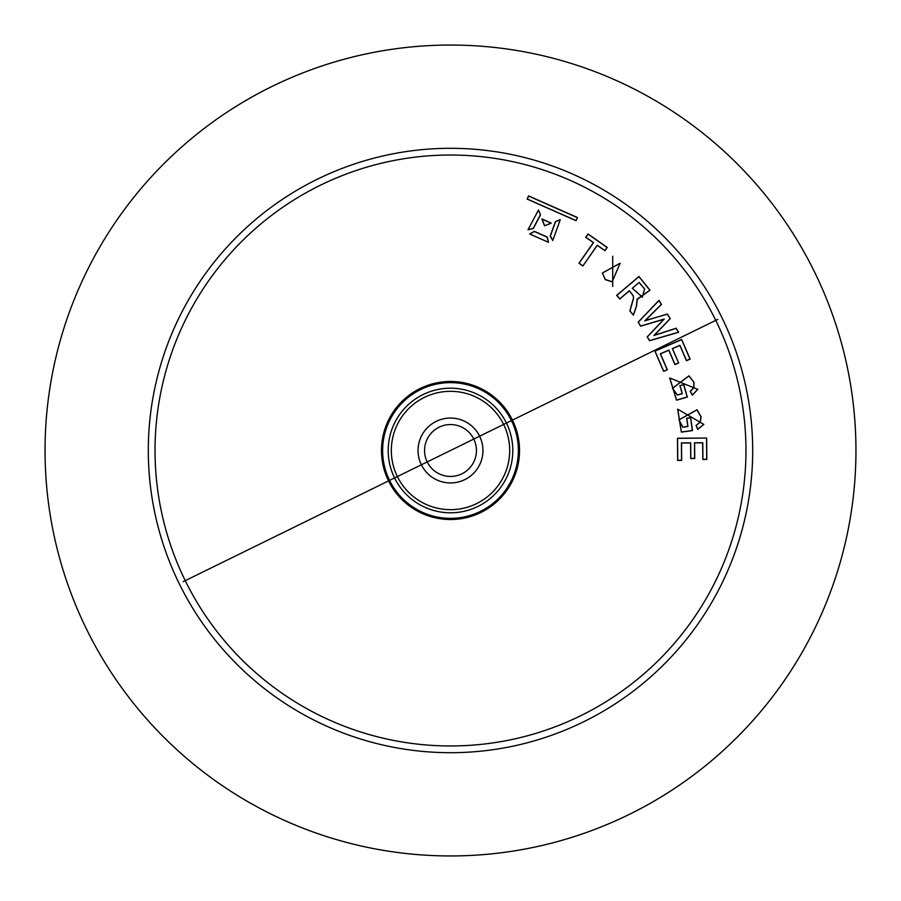 <?xml version="1.0" encoding="UTF-8"?>
<svg xmlns="http://www.w3.org/2000/svg" width="901" height="901" viewBox="0 0 901 901"><rect width="100%" height="100%" fill="white"/><g stroke="black" fill="none" stroke-linecap="round" stroke-linejoin="round"><path stroke-width="1.35" d="M450.5 752.695A302.195 302.195 0 0 1 148.305 450.5A302.195 302.195 0 0 1 450.5 148.305A302.195 302.195 0 0 1 752.695 450.5A302.195 302.195 0 0 1 450.5 752.695A302.195 302.195 0 0 1 148.305 450.5A302.195 302.195 0 0 1 450.5 148.305A302.195 302.195 0 0 1 752.695 450.5A302.195 302.195 0 0 1 450.5 752.695M450.5 855.95A405.45 405.45 0 0 0 855.95 450.5A405.45 405.45 0 0 0 450.5 45.05A405.45 405.45 0 0 0 45.05 450.5A405.45 405.45 0 0 0 450.5 855.95M612.725 256.222L612.703 286.473L612.736 256.334M633.459 298.208L629.833 310.958L633.426 315.215L636.579 305.968L637.255 299.459L650.015 290.19L638.978 276.517L616.667 295.348L619.753 298.997L629.371 290.888L633.2 295.866L633.572 298.22L629.968 310.935L633.38 315.001L636.466 305.935L637.075 299.177L649.914 290.246L638.967 276.686L616.825 295.359L619.764 298.85L629.382 290.73L633.302 295.821L633.572 298.22M575.998 220.7L577.406 217.513L528.549 195.9L527.141 199.076L575.998 220.7L577.248 217.58L528.605 196.058L527.288 199.02L575.942 220.542M544.598 225.644L542.019 218.988L551.254 223.076L544.531 225.802L541.952 219.146L551.187 223.223L544.531 225.802M540.465 214.979L538.516 209.91L528.009 229.755L533.302 228.527L540.465 214.979L538.449 210.068L528.099 229.62L533.155 228.449L540.318 214.911M548.484 242.313L547.256 237.031L534.383 231.332L529.642 233.978L548.484 242.313L547.177 237.177L534.338 231.489L529.799 234.023L548.349 242.234M560.264 219.72L555.421 221.59L550.218 235.994L552.752 240.522L560.264 219.72L555.568 221.657L550.376 236.039L552.797 240.376L560.197 219.878M648.089 319.618L645.262 320.565L661.48 304.414L658.969 300.348L638.133 322.164L640.611 326.196L663.846 319.303L647.188 336.895L649.565 340.747L678.633 332.289L676.144 328.246L654.419 335.228L670.265 318.684L667.393 314.032L644.767 320.857L661.334 304.403L658.958 300.54L638.268 322.186L640.656 326.061L664.274 319.033L647.323 336.906L649.61 340.623L678.442 332.221L676.088 328.381L653.923 335.51L670.119 318.672L667.337 314.167L648.123 319.742M582.857 265.998L597.295 245.376L604.931 250.715L607.229 247.426L588.049 234.001L585.74 237.29L593.376 242.628L578.938 263.25L582.857 265.998L597.262 245.218L604.898 250.557L607.06 247.46L588.071 234.159L585.898 237.256L593.522 242.606L579.095 263.227L582.834 265.84M678.667 362.979L672.473 348.653L679.883 345.455L686.461 360.704L690.155 359.116L681.674 339.474L654.869 351.041L663.643 371.37L667.348 369.782L660.467 353.834L668.779 350.252L674.962 364.578L678.667 362.979L672.326 348.586L679.94 345.308L686.517 360.558L689.997 359.06L681.606 339.632L655.016 351.097L663.699 371.223L667.19 369.714L660.309 353.778L668.835 350.106L675.018 364.432L678.509 362.923M706.654 438.032L677.462 438.269L677.642 460.422L681.674 460.388L681.528 443.022L690.583 442.943L690.707 458.553L694.739 458.519L694.615 442.909L702.667 442.841L702.814 459.454L706.823 459.42L706.654 438.032L677.575 438.382L677.755 460.31L681.55 460.276L681.404 442.909L690.684 442.83L690.819 458.44L694.615 458.406L694.491 442.796L702.78 442.729L702.915 459.341L706.711 459.307L706.53 438.145M679.016 419.821L696.969 409.865L700.967 416.78L700.246 421.995L696.079 425.407L697.712 429.36L703.872 424.394L677.642 409.167L681.359 432.131L692.475 430.588L690.673 417.636L686.675 418.188L687.823 426.41L682.913 427.085L678.903 419.843L697.025 409.764L701.079 416.758L700.347 422.051L696.225 425.463L697.779 429.214L703.76 424.337L677.732 409.234L681.393 432.018L692.34 430.487L690.571 417.76L686.799 418.278L687.936 426.5L682.868 427.209L678.903 419.843M693.838 382.227L693.838 387.509L690.189 391.462L692.362 395.145L697.768 389.367L669.68 377.947L676.55 400.168L687.339 397.093L683.758 384.513L679.883 385.617L682.158 393.602L677.383 394.953L672.518 388.308L688.905 375.942L693.95 382.193L693.95 387.543L690.346 391.496L692.407 394.987L697.656 389.322L669.781 378.003L676.572 400.044L687.193 397.014L683.668 384.659L680.018 385.696L682.294 393.681L677.361 395.077L672.405 388.342L688.95 375.83L693.95 382.193M479.625 436.208A32.436 32.436 0 0 1 464.792 479.625A32.436 32.436 0 0 1 421.375 464.792A32.436 32.436 0 0 1 436.208 421.375A32.436 32.436 0 0 1 479.625 436.208M427.209 461.931A25.949 25.949 0 0 0 461.931 473.791A25.949 25.949 0 0 0 473.791 439.069A25.949 25.949 0 0 0 439.069 427.209A25.949 25.949 0 0 0 427.209 461.931M620.181 263.205L612.106 281.855L605.258 279.592L602.341 273.003L620.181 263.205L612.094 281.743L605.337 279.501L602.454 273.003L620.113 263.295M632.277 288.275L639.192 282.452L644.654 288.906L642.312 297.172L632.277 288.275L639.192 282.452M639.181 282.61L644.564 288.984L642.312 297.048L632.446 288.286M715.754 320.351A295.46 295.46 0 0 0 320.351 185.246A295.46 295.46 0 0 0 185.246 580.649A295.46 295.46 0 0 0 580.649 715.754A295.46 295.46 0 0 0 715.754 320.351M388.534 480.897A69.017 69.017 0 0 1 420.103 388.534A69.017 69.017 0 0 1 512.466 420.103A69.017 69.017 0 0 1 480.897 512.466A69.017 69.017 0 0 1 388.534 480.897M389.57 480.391A67.868 67.868 0 0 0 480.391 511.43A67.868 67.868 0 0 0 511.43 420.609A67.868 67.868 0 0 0 420.609 389.57A67.868 67.868 0 0 0 389.57 480.391M506.43 423.053A62.304 62.304 0 0 1 477.947 506.43A62.304 62.304 0 0 1 394.57 477.947A62.304 62.304 0 0 1 423.053 394.57A62.304 62.304 0 0 1 506.43 423.053M503.625 424.427A59.184 59.184 0 0 0 424.427 397.375A59.184 59.184 0 0 0 397.375 476.573A59.184 59.184 0 0 0 476.573 503.625A59.184 59.184 0 0 0 503.625 424.427M183.23 581.641L717.77 319.359L183.23 581.641"/></g></svg>
